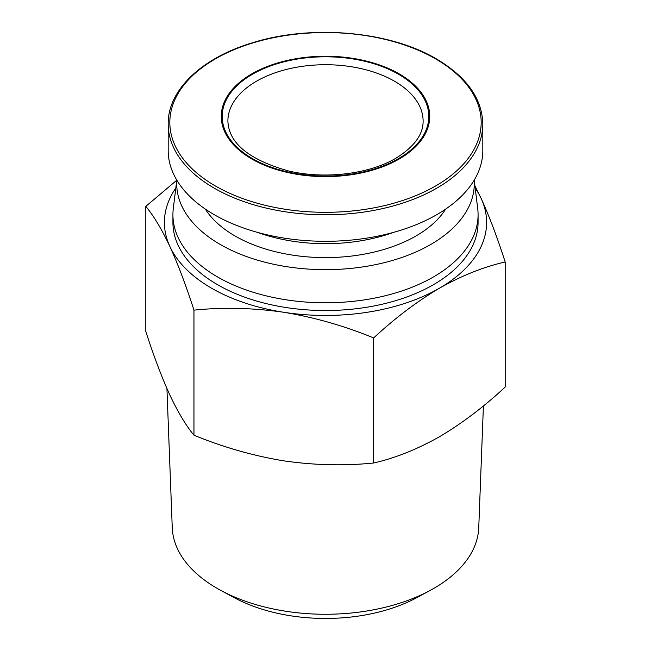 <?xml version="1.0" encoding="UTF-8"?>
<svg xmlns="http://www.w3.org/2000/svg" width="651" height="651" viewBox="0 0 651 651"><rect width="100%" height="100%" fill="white"/><g stroke="black" fill="none" stroke-linecap="round" stroke-linejoin="round"><path stroke-width="0.98" d="M251.791 158.99A104.241 60.185 0 0 0 399.209 158.99A104.241 60.185 0 0 0 399.209 73.88A104.241 60.185 0 0 0 251.791 73.88A104.241 60.185 0 0 0 251.791 158.99M483.408 405.907L478.745 527.725A153.286 88.495 180 0 1 430.335 590.335L416.974 597.569A133.74 77.217 180 0 1 234.026 597.569L220.665 590.335A153.286 88.495 180 0 1 217.108 588.349A153.286 88.495 180 0 1 172.255 527.725L166.925 388.501M430.335 590.335A153.286 88.495 180 0 1 220.665 590.335M168.186 123.967L168.186 150.479A157.314 90.823 0 0 0 214.26 214.7A157.314 90.823 0 0 0 385.701 234.393A157.314 90.823 0 0 0 482.814 150.479L482.814 123.967C482.122 98.545 466.629 76.842 436.341 58.875C389.721 31.142 311.577 24.242 252.808 42.673C201.688 57.752 167.632 90.245 168.186 123.967A157.314 90.823 0 0 0 214.26 188.188A157.314 90.823 0 0 0 385.701 207.881A157.314 90.823 0 0 0 482.814 123.967M193.957 435.202L193.957 310.136C186.113 285.708 178.089 264.501 169.887 246.517C161.684 229.16 153.66 215.782 145.808 206.391L145.808 331.457C153.66 355.885 161.684 377.092 169.887 395.076C178.089 412.433 186.113 425.811 193.957 435.202C223.244 447.253 253.198 455.798 283.803 460.851C314.409 465.27 344.363 465.986 373.65 462.999C395.092 458.141 417.014 449.402 439.417 436.772C461.828 423.524 483.75 406.956 505.192 387.052L505.192 261.987C483.75 266.845 461.828 275.585 439.417 288.214C417.014 301.462 395.092 318.038 373.65 337.934L373.65 462.999M257.389 232.35A127.938 73.864 0 0 0 393.611 232.35M205.325 209.093A127.938 73.864 0 0 0 235.035 235.979A127.938 73.864 0 0 0 445.675 209.093M474.213 180.107L477.696 208.475A152.578 88.088 180 0 1 478.078 214.7A152.578 88.088 180 0 1 383.887 296.083A152.578 88.088 180 0 1 217.613 276.992A152.578 88.088 180 0 1 172.922 214.7A152.578 88.088 180 0 1 173.304 208.475L176.787 180.107M478.078 214.7L478.078 222.439A152.578 88.088 180 0 1 383.887 303.822A152.578 88.088 180 0 1 217.613 284.731A152.578 88.088 180 0 1 172.922 222.439L172.922 214.7M176.844 180.197A148.786 85.899 0 0 0 220.29 244.491A148.786 85.899 0 0 0 385.27 262.418A148.786 85.899 0 0 0 474.156 180.197M145.808 206.391L176.771 180.237M474.913 185.844L481.113 198.368C489.316 216.352 497.34 237.558 505.192 261.987M373.65 337.934C344.363 325.882 314.409 317.33 283.803 312.285C253.198 307.866 223.244 307.15 193.957 310.136M475.181 188.049A161.106 93.012 180 0 1 481.113 198.368A161.106 93.012 180 0 1 439.417 288.214A161.106 93.012 180 0 1 283.803 312.285A161.106 93.012 180 0 1 169.887 246.517A161.106 93.012 180 0 1 175.819 188.049M435.584 58.875A155.687 89.887 0 0 0 215.416 58.875A155.687 89.887 0 0 0 215.416 185.991A155.687 89.887 0 0 0 435.584 185.991A155.687 89.887 0 0 0 435.584 58.875M227.891 121.078A97.609 56.352 180 0 1 256.478 81.229A97.609 56.352 180 0 1 394.522 81.229A97.609 56.352 180 0 1 423.109 121.078C423.248 134.554 414.109 146.971 395.702 158.323C368.873 174.289 323.718 179.635 287.636 170.725C248.601 159.471 228.688 142.919 227.891 121.078M398.542 158.608A103.297 59.64 180 0 1 252.458 158.608A103.297 59.64 180 0 1 252.458 74.263A103.297 59.64 180 0 1 398.542 74.263A103.297 59.64 180 0 1 398.542 158.608"/></g></svg>
